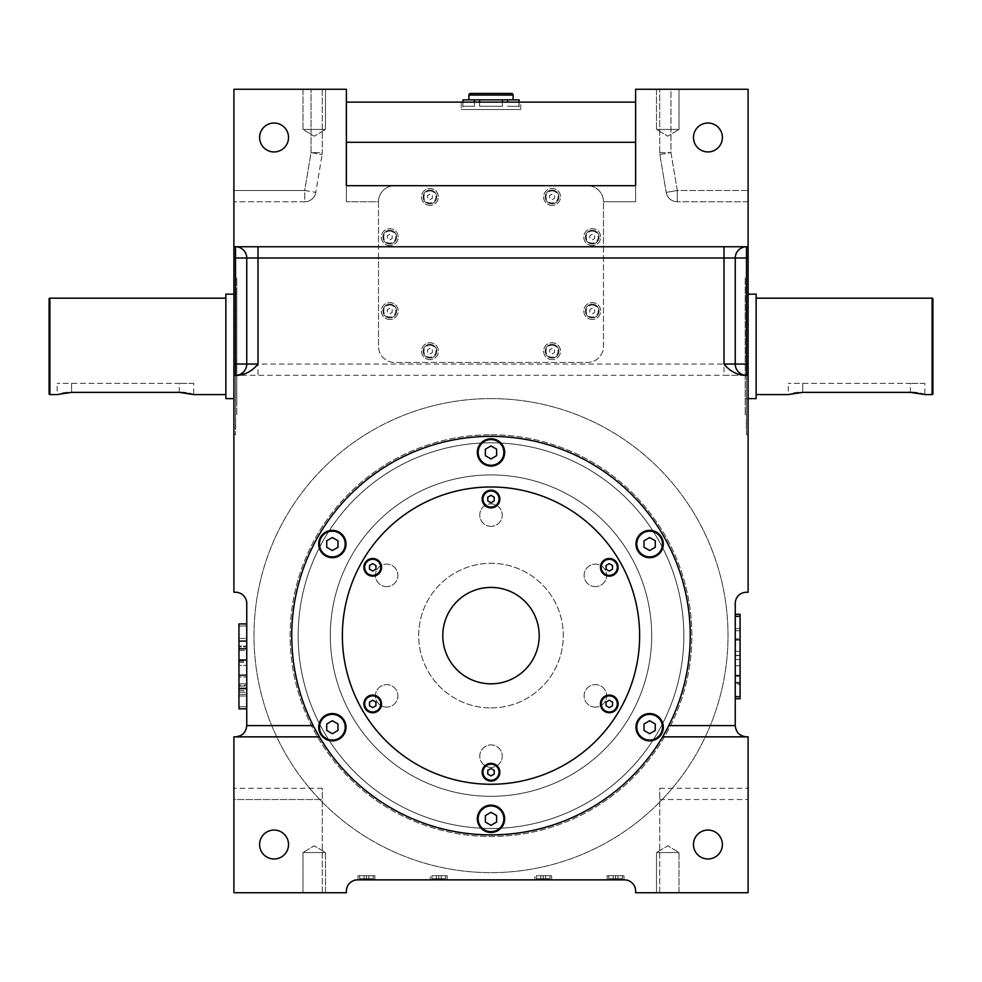 <?xml version="1.0" encoding="UTF-8"?>
<svg xmlns="http://www.w3.org/2000/svg" width="982" height="982" viewBox="0 0 982 982"><rect width="100%" height="100%" fill="white"/><g stroke="black" fill="none" stroke-linecap="round" stroke-linejoin="round"><path stroke-width="0.74" stroke-dasharray="4.91 3.68" d="M472.121 95.058A1.608 1.608 0 0 0 470.513 93.45L511.487 93.45A1.608 1.608 0 0 0 509.879 95.058L472.121 95.058L509.879 95.058M468.905 99.882L513.095 99.882L468.905 99.882M462.878 102.128L462.878 109.518L519.122 109.518L462.878 109.518M519.122 102.128L519.122 109.518M518.962 102.128L518.962 106.301L507.571 106.301L518.962 106.301L507.571 106.301L518.962 106.301L518.962 99.882L502.391 99.882L502.391 106.301L479.609 106.301L502.391 106.301L479.609 106.301L502.391 106.301L502.391 102.128M507.571 102.128L507.571 99.882M479.609 102.128L479.609 106.301L479.609 99.882L474.429 99.882L474.429 106.301L463.038 106.301L474.429 106.301L463.038 106.301L474.429 106.301L474.429 102.128M463.038 102.128L462.878 99.882M461.27 109.518L520.73 109.518L461.27 109.518L461.27 102.128L520.73 102.128L461.27 102.128M520.73 109.518L520.73 102.128M743.484 375.308L746.504 375.308A11.244 11.244 0 0 1 735.248 364.052L735.248 257.996A11.244 11.244 0 0 1 746.504 246.752L603.488 246.752L603.488 201.752L603.488 346.376A16.068 16.068 0 0 1 587.42 362.444L394.58 362.444A16.068 16.068 0 0 1 378.512 346.376A16.068 16.068 0 0 0 394.58 362.444L587.42 362.444A16.068 16.068 0 0 0 603.488 346.376L603.488 257.996L724.004 257.996L724.004 364.052L257.996 364.052L257.996 257.996L378.512 257.996L378.512 346.376L378.512 201.752A16.068 16.068 0 0 1 394.58 185.684A16.068 16.068 0 0 0 378.512 201.752L346.376 201.752L378.512 201.752L378.512 246.752L233.9 246.752L235.496 246.752L233.9 246.752L233.9 257.996L235.496 257.996L235.496 434.756L235.496 257.996L233.9 257.996L233.9 592.232L235.496 592.232A11.244 11.244 0 0 1 246.752 603.488L246.752 725.612A11.244 11.244 0 0 1 235.496 736.856L233.9 736.856L233.9 892.724L233.9 799.532L233.9 892.724L322.28 892.724L322.28 799.532L322.28 892.724L233.9 892.724L346.376 892.724L346.376 891.116A11.244 11.244 0 0 1 357.632 879.872L624.368 879.872A11.244 11.244 0 0 1 635.624 891.116L635.624 892.724L748.1 892.724L748.1 736.856L746.504 736.856A11.244 11.244 0 0 1 735.248 725.612L735.248 603.488A11.244 11.244 0 0 1 746.504 592.232L748.1 592.232L748.1 375.308L238.516 375.308M740.072 614.278L740.072 638.84L740.072 616.34L735.248 616.34L735.248 696.68L735.248 616.34L735.248 696.68L735.248 616.34L735.248 696.68L735.248 616.34L740.072 616.34L740.072 683.288L735.248 683.288L740.072 683.288L740.072 696.68L735.248 696.68L740.072 696.68L740.072 616.34L735.248 616.34L740.072 616.34L740.072 698.742M735.248 698.742L735.248 614.278L735.248 698.742M491 683.828A48.204 48.204 0 0 1 442.796 635.624A48.204 48.204 0 0 1 491 587.42A48.204 48.204 0 0 1 539.204 635.624A48.204 48.204 0 0 1 491 683.828M359.633 878.743A0.798 0.798 0 0 0 360.443 879.553L372.485 879.553L360.443 879.553A0.798 0.798 0 0 1 359.633 878.743A0.798 0.798 0 0 0 360.443 879.553A0.798 0.798 0 0 1 359.633 878.743L373.295 878.743A0.798 0.798 0 0 1 372.485 879.553A0.798 0.798 0 0 0 373.295 878.743A0.798 0.798 0 0 1 372.485 879.553A0.798 0.798 0 0 0 373.295 878.743L359.633 878.743L373.295 878.743L359.633 878.743L373.295 878.743L359.633 878.743L373.295 878.743L359.633 878.743L359.633 875.698L359.633 878.743M431.945 878.743A0.798 0.798 0 0 0 432.755 879.553L444.797 879.553L432.755 879.553A0.798 0.798 0 0 1 431.945 878.743L445.607 878.743A0.798 0.798 0 0 1 444.797 879.553A0.798 0.798 0 0 0 445.607 878.743L431.945 878.743L445.607 878.743L431.945 878.743L431.945 875.698L431.945 878.743M536.393 878.743A0.798 0.798 0 0 0 537.203 879.553L549.245 879.553L537.203 879.553A0.798 0.798 0 0 1 536.393 878.743L550.055 878.743A0.798 0.798 0 0 1 549.245 879.553A0.798 0.798 0 0 0 550.055 878.743L536.393 878.743L550.055 878.743L536.393 878.743L536.393 875.698L536.393 878.743M608.705 878.743A0.798 0.798 0 0 0 609.515 879.553L621.557 879.553L609.515 879.553A0.798 0.798 0 0 1 608.705 878.743A0.798 0.798 0 0 0 609.515 879.553A0.798 0.798 0 0 1 608.705 878.743L622.367 878.743A0.798 0.798 0 0 1 621.557 879.553A0.798 0.798 0 0 0 622.367 878.743A0.798 0.798 0 0 1 621.557 879.553A0.798 0.798 0 0 0 622.367 878.743L608.705 878.743L622.367 878.743L608.705 878.743L622.367 878.743L608.705 878.743L622.367 878.743L608.705 878.743L608.705 875.698L608.705 878.743M373.295 875.698L359.633 875.698L373.295 875.698L373.295 878.743L373.295 875.698L359.633 875.698L373.295 875.698L359.633 875.698L373.295 875.698L373.295 878.743L373.295 875.698L359.633 875.698L373.295 875.698M445.607 875.698L431.945 875.698L445.607 875.698L445.607 878.743L445.607 875.698L431.945 875.698L445.607 875.698M550.055 875.698L536.393 875.698L550.055 875.698L550.055 878.743L550.055 875.698L536.393 875.698L550.055 875.698M622.367 875.698L608.705 875.698L622.367 875.698L622.367 878.743L622.367 875.698L608.705 875.698L622.367 875.698L608.705 875.698L622.367 875.698L622.367 878.743L622.367 875.698L608.705 875.698L622.367 875.698M552.068 358.025A6.825 6.825 0 0 0 558.893 351.2A6.825 6.825 0 0 0 552.068 344.375A6.825 6.825 0 0 1 558.893 351.2A6.825 6.825 0 0 1 552.068 358.025A6.825 6.825 0 0 1 545.231 351.2A6.825 6.825 0 0 1 552.068 344.375A6.825 6.825 0 0 0 545.231 351.2A6.825 6.825 0 0 0 552.068 358.025A6.825 6.825 0 0 1 545.231 351.2A6.825 6.825 0 0 1 552.068 344.375M592.232 317.861A6.825 6.825 0 0 0 599.069 311.024A6.825 6.825 0 0 0 592.232 304.199A6.825 6.825 0 0 1 599.069 311.024A6.825 6.825 0 0 1 592.232 317.861A6.825 6.825 0 0 1 585.407 311.024A6.825 6.825 0 0 1 592.232 304.199A6.825 6.825 0 0 0 585.407 311.024A6.825 6.825 0 0 0 592.232 317.861A6.825 6.825 0 0 1 585.407 311.024A6.825 6.825 0 0 1 592.232 304.199M429.932 358.025A6.825 6.825 0 0 0 436.769 351.2A6.825 6.825 0 0 0 429.932 344.375A6.825 6.825 0 0 1 436.769 351.2A6.825 6.825 0 0 1 429.932 358.025A6.825 6.825 0 0 1 423.107 351.2A6.825 6.825 0 0 1 429.932 344.375A6.825 6.825 0 0 0 423.107 351.2A6.825 6.825 0 0 0 429.932 358.025A6.825 6.825 0 0 1 423.107 351.2A6.825 6.825 0 0 1 429.932 344.375M389.768 317.861A6.825 6.825 0 0 0 396.593 311.024A6.825 6.825 0 0 0 389.768 304.199A6.825 6.825 0 0 1 396.593 311.024A6.825 6.825 0 0 1 389.768 317.861A6.825 6.825 0 0 1 382.931 311.024A6.825 6.825 0 0 1 389.768 304.199A6.825 6.825 0 0 0 382.931 311.024A6.825 6.825 0 0 0 389.768 317.861A6.825 6.825 0 0 1 382.931 311.024A6.825 6.825 0 0 1 389.768 304.199M389.768 243.941A6.825 6.825 0 0 0 396.593 237.104A6.825 6.825 0 0 0 389.768 230.279A6.825 6.825 0 0 1 396.593 237.104A6.825 6.825 0 0 1 389.768 243.941A6.825 6.825 0 0 1 382.931 237.104A6.825 6.825 0 0 1 389.768 230.279A6.825 6.825 0 0 0 382.931 237.104A6.825 6.825 0 0 0 389.768 243.941A6.825 6.825 0 0 1 382.931 237.104A6.825 6.825 0 0 1 389.768 230.279M429.932 203.765A6.825 6.825 0 0 0 436.769 196.94A6.825 6.825 0 0 0 429.932 190.103A6.825 6.825 0 0 1 436.769 196.94A6.825 6.825 0 0 1 429.932 203.765A6.825 6.825 0 0 1 423.107 196.94A6.825 6.825 0 0 1 429.932 190.103A6.825 6.825 0 0 0 423.107 196.94A6.825 6.825 0 0 0 429.932 203.765A6.825 6.825 0 0 1 423.107 196.94A6.825 6.825 0 0 1 429.932 190.103M552.068 203.765A6.825 6.825 0 0 0 558.893 196.94A6.825 6.825 0 0 0 552.068 190.103A6.825 6.825 0 0 1 558.893 196.94A6.825 6.825 0 0 1 552.068 203.765A6.825 6.825 0 0 1 545.231 196.94A6.825 6.825 0 0 1 552.068 190.103A6.825 6.825 0 0 0 545.231 196.94A6.825 6.825 0 0 0 552.068 203.765A6.825 6.825 0 0 1 545.231 196.94A6.825 6.825 0 0 1 552.068 190.103M592.232 243.941A6.825 6.825 0 0 0 599.069 237.104A6.825 6.825 0 0 0 592.232 230.279A6.825 6.825 0 0 1 599.069 237.104A6.825 6.825 0 0 1 592.232 243.941A6.825 6.825 0 0 1 585.407 237.104A6.825 6.825 0 0 1 592.232 230.279A6.825 6.825 0 0 0 585.407 237.104A6.825 6.825 0 0 0 592.232 243.941A6.825 6.825 0 0 1 585.407 237.104A6.825 6.825 0 0 1 592.232 230.279M364.678 703.91A8.04 8.04 0 0 0 372.706 711.95A8.04 8.04 0 0 0 380.746 703.91A8.04 8.04 0 0 0 372.706 695.882A8.04 8.04 0 0 0 364.678 703.91M364.678 567.326A8.04 8.04 0 0 0 372.706 575.366A8.04 8.04 0 0 0 380.746 567.326A8.04 8.04 0 0 0 372.706 559.298A8.04 8.04 0 0 0 364.678 567.326M491 507.068A8.04 8.04 0 0 0 499.04 499.04A8.04 8.04 0 0 0 491 491A8.04 8.04 0 0 0 482.96 499.04A8.04 8.04 0 0 0 491 507.068M601.254 567.326A8.04 8.04 0 0 0 609.294 575.366A8.04 8.04 0 0 0 617.322 567.326A8.04 8.04 0 0 0 609.294 559.298A8.04 8.04 0 0 0 601.254 567.326M601.254 703.91A8.04 8.04 0 0 0 609.294 711.95A8.04 8.04 0 0 0 617.322 703.91A8.04 8.04 0 0 0 609.294 695.882A8.04 8.04 0 0 0 601.254 703.91M319.494 727.22A12.852 12.852 0 0 0 332.358 740.072A12.852 12.852 0 0 0 345.21 727.22A12.852 12.852 0 0 0 332.358 714.356A12.852 12.852 0 0 0 319.494 727.22M319.494 544.028A12.852 12.852 0 0 0 332.358 556.88A12.852 12.852 0 0 0 345.21 544.028A12.852 12.852 0 0 0 332.358 531.176A12.852 12.852 0 0 0 319.494 544.028M491 465.284A12.852 12.852 0 0 0 503.852 452.432A12.852 12.852 0 0 0 491 439.58A12.852 12.852 0 0 0 478.148 452.432A12.852 12.852 0 0 0 491 465.284M636.79 544.028A12.852 12.852 0 0 0 649.642 556.88A12.852 12.852 0 0 0 662.506 544.028A12.852 12.852 0 0 0 649.642 531.176A12.852 12.852 0 0 0 636.79 544.028M636.79 727.22A12.852 12.852 0 0 0 649.642 740.072A12.852 12.852 0 0 0 662.506 727.22A12.852 12.852 0 0 0 649.642 714.356A12.852 12.852 0 0 0 636.79 727.22M491 780.248A8.04 8.04 0 0 0 499.04 772.208A8.04 8.04 0 0 0 491 764.18A8.04 8.04 0 0 0 482.96 772.208A8.04 8.04 0 0 0 491 780.248M491 831.668A12.852 12.852 0 0 0 503.852 818.804A12.852 12.852 0 0 0 491 805.952A12.852 12.852 0 0 0 478.148 818.804A12.852 12.852 0 0 0 491 831.668M656.516 129.44L656.516 89.276L679.004 89.276L656.516 89.276L679.004 89.276L656.516 89.276L656.516 129.44L679.004 129.44L679.004 89.276L679.004 129.44L656.516 129.44L679.004 129.44L656.516 129.44L667.76 136.203L679.004 129.44L667.76 136.203L656.516 129.44M302.996 129.44L302.996 89.276L325.484 89.276L302.996 89.276L325.484 89.276L302.996 89.276L302.996 129.44L325.484 129.44L325.484 89.276L325.484 129.44L302.996 129.44L325.484 129.44L302.996 129.44L314.24 136.203L325.484 129.44L314.24 136.203L302.996 129.44M325.484 852.56L325.484 892.724L302.996 892.724L325.484 892.724L302.996 892.724L325.484 892.724L325.484 852.56L302.996 852.56L302.996 892.724L302.996 852.56L325.484 852.56L302.996 852.56L325.484 852.56L314.24 845.797L302.996 852.56L314.24 845.797L325.484 852.56M679.004 852.56L679.004 892.724L656.516 892.724L679.004 892.724L656.516 892.724L679.004 892.724L679.004 852.56L656.516 852.56L656.516 892.724L656.516 852.56L679.004 852.56L656.516 852.56L679.004 852.56L667.76 845.797L656.516 852.56L667.76 845.797L679.004 852.56M389.768 319.457A8.433 8.433 0 0 1 381.323 311.024A8.433 8.433 0 0 1 389.768 302.591A8.433 8.433 0 0 1 398.201 311.024A8.433 8.433 0 0 1 389.768 319.457A8.433 8.433 0 0 1 381.323 311.024A8.433 8.433 0 0 1 389.768 302.591A8.433 8.433 0 0 1 398.201 311.024A8.433 8.433 0 0 1 389.768 319.457M389.768 245.549A8.433 8.433 0 0 1 381.323 237.104A8.433 8.433 0 0 1 389.768 228.671A8.433 8.433 0 0 1 398.201 237.104A8.433 8.433 0 0 1 389.768 245.549A8.433 8.433 0 0 1 381.323 237.104A8.433 8.433 0 0 1 389.768 228.671A8.433 8.433 0 0 1 398.201 237.104A8.433 8.433 0 0 1 389.768 245.549M429.932 205.373A8.433 8.433 0 0 1 421.499 196.94A8.433 8.433 0 0 1 429.932 188.495A8.433 8.433 0 0 1 438.377 196.94A8.433 8.433 0 0 1 429.932 205.373A8.433 8.433 0 0 1 421.499 196.94A8.433 8.433 0 0 1 429.932 188.495A8.433 8.433 0 0 1 438.377 196.94A8.433 8.433 0 0 1 429.932 205.373M552.068 205.373A8.433 8.433 0 0 1 543.623 196.94A8.433 8.433 0 0 1 552.068 188.495A8.433 8.433 0 0 1 560.501 196.94A8.433 8.433 0 0 1 552.068 205.373A8.433 8.433 0 0 1 543.623 196.94A8.433 8.433 0 0 1 552.068 188.495A8.433 8.433 0 0 1 560.501 196.94A8.433 8.433 0 0 1 552.068 205.373M592.232 245.549A8.433 8.433 0 0 1 583.799 237.104A8.433 8.433 0 0 1 592.232 228.671A8.433 8.433 0 0 1 600.677 237.104A8.433 8.433 0 0 1 592.232 245.549A8.433 8.433 0 0 1 583.799 237.104A8.433 8.433 0 0 1 592.232 228.671A8.433 8.433 0 0 1 600.677 237.104A8.433 8.433 0 0 1 592.232 245.549M592.232 319.457A8.433 8.433 0 0 1 583.799 311.024A8.433 8.433 0 0 1 592.232 302.591A8.433 8.433 0 0 1 600.677 311.024A8.433 8.433 0 0 1 592.232 319.457A8.433 8.433 0 0 1 583.799 311.024A8.433 8.433 0 0 1 592.232 302.591A8.433 8.433 0 0 1 600.677 311.024A8.433 8.433 0 0 1 592.232 319.457M552.068 359.633A8.433 8.433 0 0 1 543.623 351.2A8.433 8.433 0 0 1 552.068 342.767A8.433 8.433 0 0 1 560.501 351.2A8.433 8.433 0 0 1 552.068 359.633A8.433 8.433 0 0 1 543.623 351.2A8.433 8.433 0 0 1 552.068 342.767A8.433 8.433 0 0 1 560.501 351.2A8.433 8.433 0 0 1 552.068 359.633M429.932 359.633A8.433 8.433 0 0 1 421.499 351.2A8.433 8.433 0 0 1 429.932 342.767A8.433 8.433 0 0 1 438.377 351.2A8.433 8.433 0 0 1 429.932 359.633A8.433 8.433 0 0 1 421.499 351.2A8.433 8.433 0 0 1 429.932 342.767A8.433 8.433 0 0 1 438.377 351.2A8.433 8.433 0 0 1 429.932 359.633M374.903 875.698L374.903 879.712L358.025 879.712L374.903 879.712L358.025 879.712L374.903 879.712L358.025 879.712L374.903 879.712L358.025 879.712L374.903 879.712L374.903 875.698L374.903 879.712L374.903 875.698L358.025 875.698L358.025 879.712L358.025 875.698L374.903 875.698L358.025 875.698L374.903 875.698L358.025 875.698L358.025 879.712L358.025 875.698L374.903 875.698M447.215 875.698L447.215 879.712L430.337 879.712L447.215 879.712L430.337 879.712L447.215 879.712L447.215 875.698L430.337 875.698L430.337 879.712L430.337 875.698L447.215 875.698M551.663 875.698L551.663 879.712L534.785 879.712L551.663 879.712L534.785 879.712L551.663 879.712L551.663 875.698L534.785 875.698L534.785 879.712L534.785 875.698L551.663 875.698M623.975 875.698L623.975 879.712L607.097 879.712L623.975 879.712L607.097 879.712L623.975 879.712L607.097 879.712L623.975 879.712L607.097 879.712L623.975 879.712L623.975 875.698L623.975 879.712L623.975 875.698L607.097 875.698L607.097 879.712L607.097 875.698L623.975 875.698L607.097 875.698L623.975 875.698L607.097 875.698L607.097 879.712L607.097 875.698L623.975 875.698M491 828.452A192.828 192.828 0 0 1 298.172 635.624A192.828 192.828 0 0 1 491 442.796A192.828 192.828 0 0 0 298.172 635.624A192.828 192.828 0 0 0 491 828.452A192.828 192.828 0 0 0 683.828 635.624A192.828 192.828 0 0 0 491 442.796A192.828 192.828 0 0 1 683.828 635.624A192.828 192.828 0 0 1 491 828.452M491 796.316A160.692 160.692 0 0 0 651.692 635.624A160.692 160.692 0 0 0 491 474.932A160.692 160.692 0 0 0 330.308 635.624A160.692 160.692 0 0 0 491 796.316A160.692 160.692 0 0 0 651.692 635.624A160.692 160.692 0 0 0 491 474.932A160.692 160.692 0 0 0 330.308 635.624A160.692 160.692 0 0 0 491 796.316M595.374 707.126A11.244 11.244 0 0 1 584.118 695.882A11.244 11.244 0 0 1 595.374 684.638A11.244 11.244 0 0 1 606.618 695.882A11.244 11.244 0 0 1 595.374 707.126A11.244 11.244 0 0 1 584.118 695.882A11.244 11.244 0 0 1 595.374 684.638A11.244 11.244 0 0 1 606.618 695.882A11.244 11.244 0 0 1 595.374 707.126M491 526.352A11.244 11.244 0 0 1 479.756 515.108A11.244 11.244 0 0 1 491 503.852A11.244 11.244 0 0 1 502.244 515.108A11.244 11.244 0 0 1 491 526.352A11.244 11.244 0 0 1 479.756 515.108A11.244 11.244 0 0 1 491 503.852A11.244 11.244 0 0 1 502.244 515.108A11.244 11.244 0 0 1 491 526.352M386.626 586.61A11.244 11.244 0 0 1 375.382 575.366A11.244 11.244 0 0 1 386.626 564.11A11.244 11.244 0 0 1 397.882 575.366A11.244 11.244 0 0 1 386.626 586.61A11.244 11.244 0 0 1 375.382 575.366A11.244 11.244 0 0 1 386.626 564.11A11.244 11.244 0 0 1 397.882 575.366A11.244 11.244 0 0 1 386.626 586.61M386.626 707.126A11.244 11.244 0 0 1 375.382 695.882A11.244 11.244 0 0 1 386.626 684.638A11.244 11.244 0 0 1 397.882 695.882A11.244 11.244 0 0 1 386.626 707.126A11.244 11.244 0 0 1 375.382 695.882A11.244 11.244 0 0 1 386.626 684.638A11.244 11.244 0 0 1 397.882 695.882A11.244 11.244 0 0 1 386.626 707.126M491 707.936A72.312 72.312 0 0 0 563.312 635.624A72.312 72.312 0 0 0 491 563.312A72.312 72.312 0 0 0 418.688 635.624A72.312 72.312 0 0 0 491 707.936A72.312 72.312 0 0 0 563.312 635.624A72.312 72.312 0 0 0 491 563.312A72.312 72.312 0 0 0 418.688 635.624A72.312 72.312 0 0 0 491 707.936M595.374 586.61A11.244 11.244 0 0 1 584.118 575.366A11.244 11.244 0 0 1 595.374 564.11A11.244 11.244 0 0 1 606.618 575.366A11.244 11.244 0 0 1 595.374 586.61A11.244 11.244 0 0 1 584.118 575.366A11.244 11.244 0 0 1 595.374 564.11A11.244 11.244 0 0 1 606.618 575.366A11.244 11.244 0 0 1 595.374 586.61M491 767.384A11.244 11.244 0 0 1 479.756 756.14A11.244 11.244 0 0 1 491 744.896A11.244 11.244 0 0 1 502.244 756.14A11.244 11.244 0 0 1 491 767.384A11.244 11.244 0 0 1 479.756 756.14A11.244 11.244 0 0 1 491 744.896A11.244 11.244 0 0 1 502.244 756.14A11.244 11.244 0 0 1 491 767.384M491 434.756A200.868 200.868 0 0 1 691.868 635.624A200.868 200.868 0 0 1 491 836.48A200.868 200.868 0 0 1 290.132 635.624A200.868 200.868 0 0 1 491 434.756A200.868 200.868 0 0 1 691.868 635.624A200.868 200.868 0 0 1 491 836.48A200.868 200.868 0 0 1 290.132 635.624A200.868 200.868 0 0 1 491 434.756M193.724 383.336L179.264 383.336L193.724 383.336L193.724 394.58M924.86 383.336L910.4 383.336L924.86 383.336L924.86 394.58M747.94 270.541L748.1 280.177L747.94 270.541M747.94 412.575L748.1 422.211L747.94 412.575M748.1 294.183L748.1 398.606L748.1 294.158L745.215 294.158L745.215 398.606L745.215 294.158M748.1 398.606L745.215 398.606M756.14 294.158L756.14 398.606M756.14 394.58L756.14 298.172L756.14 394.58M745.215 278.09L745.215 414.674L745.215 278.09L746.504 278.09L746.504 414.674L746.504 278.09M745.215 414.674L746.504 414.674M746.332 263.618L746.332 273.266L746.504 263.618M746.332 341.552L746.504 351.2L746.332 341.552M746.332 419.498L746.332 429.134L746.504 419.498M746.504 434.756L746.504 257.996L748.1 257.996L748.1 434.756L748.1 257.996L748.1 364.052L746.504 364.052L746.504 257.996L746.504 434.756L748.1 434.756M748.1 224.252L748.1 468.5L748.1 224.252M234.06 280.177L233.9 270.541L234.06 280.177M234.06 422.211L233.9 412.575L234.06 422.211M236.785 398.606L236.785 294.158L233.9 294.158L233.9 398.606L236.785 398.606L236.785 294.158M225.86 394.58L225.86 298.172L225.86 394.58M236.785 414.674L236.785 278.09L236.785 414.674L235.496 414.674L235.496 278.09L235.496 414.674M236.785 278.09L235.496 278.09M235.668 273.266L235.668 263.618L235.496 273.266M235.668 351.2L235.496 341.552L235.668 351.2M235.668 429.134L235.668 419.498L235.496 429.134M235.496 434.756L233.9 434.756L233.9 257.996L233.9 434.756M233.9 468.5L233.9 224.252L233.9 468.5M491 490.202A8.838 8.838 0 0 0 482.162 499.04A8.838 8.838 0 0 0 491 507.878A8.838 8.838 0 0 0 499.838 499.04A8.838 8.838 0 0 0 491 490.202M372.706 558.488A8.838 8.838 0 0 0 363.868 567.326A8.838 8.838 0 0 0 372.706 576.164A8.838 8.838 0 0 0 381.544 567.326A8.838 8.838 0 0 0 372.706 558.488M372.706 695.072A8.838 8.838 0 0 0 363.868 703.91A8.838 8.838 0 0 0 372.706 712.748A8.838 8.838 0 0 0 381.544 703.91A8.838 8.838 0 0 0 372.706 695.072M491 763.37A8.838 8.838 0 0 0 482.162 772.208A8.838 8.838 0 0 0 491 781.046A8.838 8.838 0 0 0 499.838 772.208A8.838 8.838 0 0 0 491 763.37M609.294 695.072A8.838 8.838 0 0 0 600.456 703.91A8.838 8.838 0 0 0 609.294 712.748A8.838 8.838 0 0 0 618.132 703.91A8.838 8.838 0 0 0 609.294 695.072M609.294 558.488A8.838 8.838 0 0 0 600.456 567.326A8.838 8.838 0 0 0 609.294 576.164A8.838 8.838 0 0 0 618.132 567.326A8.838 8.838 0 0 0 609.294 558.488M332.358 530.366A13.662 13.662 0 0 0 318.696 544.028A13.662 13.662 0 0 0 332.358 557.69A13.662 13.662 0 0 0 346.008 544.028A13.662 13.662 0 0 0 332.358 530.366M332.358 713.558A13.662 13.662 0 0 0 318.696 727.22A13.662 13.662 0 0 0 332.358 740.87A13.662 13.662 0 0 0 346.008 727.22A13.662 13.662 0 0 0 332.358 713.558M491 805.154A13.662 13.662 0 0 0 477.338 818.804A13.662 13.662 0 0 0 491 832.466A13.662 13.662 0 0 0 504.662 818.804A13.662 13.662 0 0 0 491 805.154M649.642 713.558A13.662 13.662 0 0 0 635.992 727.22A13.662 13.662 0 0 0 649.642 740.87A13.662 13.662 0 0 0 663.304 727.22A13.662 13.662 0 0 0 649.642 713.558M649.642 530.366A13.662 13.662 0 0 0 635.992 544.028A13.662 13.662 0 0 0 649.642 557.69A13.662 13.662 0 0 0 663.304 544.028A13.662 13.662 0 0 0 649.642 530.366M491 438.77A13.662 13.662 0 0 0 477.338 452.432A13.662 13.662 0 0 0 491 466.094A13.662 13.662 0 0 0 504.662 452.432A13.662 13.662 0 0 0 491 438.77M491 486.986A148.638 148.638 0 0 0 342.362 635.624A148.638 148.638 0 0 0 491 784.262A148.638 148.638 0 0 0 639.638 635.624A148.638 148.638 0 0 0 491 486.986M319.371 736.856A199.26 199.26 0 0 0 662.629 736.856M274.064 123.02A14.46 14.46 0 0 0 259.604 137.48A14.46 14.46 0 0 0 274.064 151.94A14.46 14.46 0 0 1 259.604 137.48A14.46 14.46 0 0 1 274.064 123.02A14.46 14.46 0 0 0 259.604 137.48A14.46 14.46 0 0 0 274.064 151.94A14.46 14.46 0 0 0 288.524 137.48A14.46 14.46 0 0 0 274.064 123.02A14.46 14.46 0 0 1 288.524 137.48A14.46 14.46 0 0 1 274.064 151.94A14.46 14.46 0 0 0 288.524 137.48A14.46 14.46 0 0 0 274.064 123.02M707.936 123.02A14.46 14.46 0 0 0 693.476 137.48A14.46 14.46 0 0 0 707.936 151.94A14.46 14.46 0 0 1 693.476 137.48A14.46 14.46 0 0 1 707.936 123.02A14.46 14.46 0 0 0 693.476 137.48A14.46 14.46 0 0 0 707.936 151.94A14.46 14.46 0 0 0 722.396 137.48A14.46 14.46 0 0 0 707.936 123.02A14.46 14.46 0 0 1 722.396 137.48A14.46 14.46 0 0 1 707.936 151.94A14.46 14.46 0 0 0 722.396 137.48A14.46 14.46 0 0 0 707.936 123.02M274.064 830.06A14.46 14.46 0 0 0 259.604 844.52A14.46 14.46 0 0 0 274.064 858.98A14.46 14.46 0 0 1 259.604 844.52A14.46 14.46 0 0 1 274.064 830.06A14.46 14.46 0 0 0 259.604 844.52A14.46 14.46 0 0 0 274.064 858.98A14.46 14.46 0 0 0 288.524 844.52A14.46 14.46 0 0 0 274.064 830.06A14.46 14.46 0 0 1 288.524 844.52A14.46 14.46 0 0 1 274.064 858.98A14.46 14.46 0 0 0 288.524 844.52A14.46 14.46 0 0 0 274.064 830.06M707.936 830.06A14.46 14.46 0 0 0 693.476 844.52A14.46 14.46 0 0 0 707.936 858.98A14.46 14.46 0 0 1 693.476 844.52A14.46 14.46 0 0 1 707.936 830.06A14.46 14.46 0 0 0 693.476 844.52A14.46 14.46 0 0 0 707.936 858.98A14.46 14.46 0 0 0 722.396 844.52A14.46 14.46 0 0 0 707.936 830.06A14.46 14.46 0 0 1 722.396 844.52A14.46 14.46 0 0 1 707.936 858.98A14.46 14.46 0 0 0 722.396 844.52A14.46 14.46 0 0 0 707.936 830.06M491 398.606A237.018 237.018 0 0 0 253.982 635.624A237.018 237.018 0 0 0 491 872.642A237.018 237.018 0 0 0 728.018 635.624A237.018 237.018 0 0 0 491 398.606A237.018 237.018 0 0 0 253.982 635.624A237.018 237.018 0 0 0 491 872.642A237.018 237.018 0 0 0 728.018 635.624A237.018 237.018 0 0 0 491 398.606M246.752 625.976L246.752 706.758L246.752 625.976L246.752 706.758L246.752 625.976L238.957 625.976L238.957 706.758L238.957 625.976L246.752 625.976L238.957 625.976L238.957 706.758L246.752 706.758L238.957 706.758L246.752 706.758L238.957 706.758L238.957 625.976L246.752 625.976L238.957 625.976L238.957 677.003L246.752 677.003L238.957 677.003L238.957 625.976L246.752 625.976L238.957 625.976L238.957 677.003L238.957 625.976L246.752 625.976M246.752 708.832L246.752 623.914L246.752 708.832L246.752 623.914L246.752 708.832L238.957 708.832L238.957 695.968L246.752 695.968L238.957 695.968L238.957 686.05L246.752 686.05L238.957 686.05L238.957 694.335L246.752 694.335L238.957 694.335L238.957 689.045L246.752 689.045L238.957 689.045L238.957 685.178L246.752 685.178L238.957 685.178L238.957 665.428L246.752 665.428L238.957 665.428L238.957 646.905L246.752 646.905L238.957 646.905L238.957 623.914L246.752 623.914M635.624 102.128L346.376 102.128L346.376 185.684L635.624 185.684L635.624 102.128L635.624 201.752L603.488 201.752L635.624 201.752L635.624 89.276L748.1 89.276L748.1 257.996L746.504 257.996L746.504 246.752L748.1 246.752M233.9 246.752L233.9 89.276L346.376 89.276L346.376 201.752L346.376 102.128M603.488 246.752L603.488 257.996M378.512 257.996L378.512 246.752M354.637 880.277L355.607 880.056M627.363 880.277L626.393 880.056M314.387 727.871L313.847 726.84M659.72 892.724L748.1 892.724L748.1 788.276L748.1 892.724L659.72 892.724L659.72 799.532L659.72 892.724M322.28 788.276L233.9 788.276L322.28 788.276L322.28 799.532L322.28 788.276M233.9 799.532L233.9 788.276L233.9 799.532L322.28 799.532L233.9 799.532M233.9 89.276L233.9 201.752L233.9 89.276L322.28 89.276L233.9 89.276M670.976 89.276L748.1 89.276L659.72 89.276L670.976 89.276L670.976 152.615L677.285 190.508L748.1 190.508L748.1 201.752L677.285 201.752L748.1 201.752L748.1 190.508L677.285 190.508L670.976 152.615L670.976 89.276M659.72 152.615L659.72 89.276L659.72 152.615A11.244 11.244 0 0 0 659.879 154.469L666.189 192.362L659.879 154.469L670.976 152.615L659.72 152.615A11.244 11.244 0 0 0 659.879 154.469A11.244 11.244 0 0 1 659.72 152.615L670.976 152.615L659.879 154.469M748.1 375.308L746.504 375.308L748.1 375.308L748.1 364.052M233.9 364.052L235.496 364.052L235.496 246.752A11.244 11.244 0 0 1 246.752 257.996A11.244 11.244 0 0 0 235.496 246.752A11.244 11.244 0 0 1 246.752 257.996L246.752 364.052L246.752 257.996L246.752 364.052L257.996 364.052L257.996 375.308L233.9 375.308M746.504 375.308L724.004 375.308L724.004 364.052L735.248 364.052A11.244 11.244 0 0 0 746.504 375.308A11.244 11.244 0 0 1 735.248 364.052L746.504 364.052L746.504 375.308A11.244 11.244 0 0 1 735.248 364.052M313.221 725.612A199.26 199.26 0 0 1 491 436.364A199.26 199.26 0 0 1 668.779 725.612L667.588 727.92M746.504 246.752A11.244 11.244 0 0 0 735.248 257.996A11.244 11.244 0 0 1 746.504 246.752A11.244 11.244 0 0 0 735.248 257.996L746.504 257.996M246.752 364.052A11.244 11.244 0 0 1 235.496 375.308A11.244 11.244 0 0 0 246.752 364.052A11.244 11.244 0 0 1 235.496 375.308A11.244 11.244 0 0 0 246.752 364.052A11.244 11.244 0 0 1 235.496 375.308L235.496 364.052L246.752 364.052M304.715 201.752L233.9 201.752L304.715 201.752A11.244 11.244 0 0 0 315.811 192.362L322.121 154.469L315.811 192.362L304.715 190.508L311.024 152.615L311.024 89.276L311.024 152.615L304.715 190.508L233.9 190.508L304.715 190.508L304.715 201.752A11.244 11.244 0 0 0 315.811 192.362A11.244 11.244 0 0 1 304.715 201.752L304.715 190.508L315.811 192.362M322.28 89.276L322.28 152.615L322.28 89.276M587.42 185.684A16.068 16.068 0 0 1 603.488 201.752A16.068 16.068 0 0 0 587.42 185.684L394.58 185.684L587.42 185.684M659.72 788.276L748.1 788.276L659.72 788.276L659.72 799.532L659.72 788.276M322.121 154.469A11.244 11.244 0 0 0 322.28 152.615A11.244 11.244 0 0 1 322.121 154.469L311.024 152.615L322.28 152.615A11.244 11.244 0 0 1 322.121 154.469L311.024 152.615L322.28 152.615M666.189 192.362A11.244 11.244 0 0 0 677.285 201.752A11.244 11.244 0 0 1 666.189 192.362L677.285 190.508L677.285 201.752A11.244 11.244 0 0 1 666.189 192.362L677.285 190.508L677.285 201.752M49.1 298.97L49.1 393.782M189.514 393.5L186.789 392.972M179.264 392.37L179.264 383.336L57.14 383.336L179.264 383.336L179.264 392.37L68.679 392.456M68.163 392.493L67.255 392.567M66.027 392.702L64.714 392.874M62.161 393.328L57.14 394.58L57.14 383.336M233.9 294.183L233.9 398.606M225.86 294.158L225.86 398.606M932.9 393.782L932.9 298.97M920.65 393.5L917.924 392.972M910.4 392.37L910.4 383.336L788.276 383.336L910.4 383.336L910.4 392.37L799.827 392.456M799.299 392.493L798.403 392.567M797.175 392.702L795.862 392.874M793.296 393.328L788.276 394.58L788.276 383.336M611.516 879.712L370.484 879.712L611.516 879.712M370.484 879.712L354.416 879.712L370.484 879.712M354.416 880.338L354.416 879.712L354.416 880.338M627.584 880.338L627.584 879.712L627.584 880.338M496.622 822.057L496.622 815.563L491 812.31L485.378 815.563L485.378 822.057L491 825.31L496.622 822.057M494.216 774.062L494.216 770.354L491 768.501L487.784 770.354L487.784 774.062L491 775.915L494.216 774.062M655.264 723.967L649.642 720.727L644.02 723.967L644.02 730.461L649.642 733.714L655.264 730.461L655.264 723.967M649.642 537.535L644.02 540.775L644.02 547.281L649.642 550.521L655.264 547.281L655.264 540.775L649.642 537.535M485.378 449.191L485.378 455.685L491 458.925L496.622 455.685L496.622 449.191L491 445.938L485.378 449.191M326.736 547.281L332.358 550.521L337.98 547.281L337.98 540.775L332.358 537.535L326.736 540.775L326.736 547.281M332.358 733.714L337.98 730.461L337.98 723.967L332.358 720.727L326.736 723.967L326.736 730.461L332.358 733.714M612.498 702.056L609.294 700.203L606.078 702.056L606.078 705.776L609.294 707.629L612.498 705.776L612.498 702.056M609.294 563.619L606.078 565.472L606.078 569.179L609.294 571.045L612.498 569.179L612.498 565.472L609.294 563.619M487.784 497.174L487.784 500.894L491 502.747L494.216 500.894L494.216 497.174L491 495.321L487.784 497.174M369.502 569.179L372.706 571.045L375.922 569.179L375.922 565.472L372.706 563.619L369.502 565.472L369.502 569.179M372.706 707.629L375.922 705.776L375.922 702.056L372.706 700.203L369.502 702.056L369.502 705.776L372.706 707.629M392.174 309.637L392.174 312.423L389.768 313.81L387.35 312.423L387.35 309.637L389.768 308.238L392.174 309.637L392.174 312.423L389.768 313.81L387.35 312.423L387.35 309.637L389.768 308.238L392.174 309.637M392.174 235.717L392.174 238.503L389.768 239.89L387.35 238.503L387.35 235.717L389.768 234.33L392.174 235.717L392.174 238.503L389.768 239.89L387.35 238.503L387.35 235.717L389.768 234.33L392.174 235.717M432.35 195.541L432.35 198.327L429.932 199.714L427.526 198.327L427.526 195.541L429.932 194.154L432.35 195.541L432.35 198.327L429.932 199.714L427.526 198.327L427.526 195.541L429.932 194.154L432.35 195.541M554.474 195.541L554.474 198.327L552.068 199.714L549.65 198.327L549.65 195.541L552.068 194.154L554.474 195.541L554.474 198.327L552.068 199.714L549.65 198.327L549.65 195.541L552.068 194.154L554.474 195.541M594.65 235.717L594.65 238.503L592.232 239.89L589.826 238.503L589.826 235.717L592.232 234.33L594.65 235.717L594.65 238.503L592.232 239.89L589.826 238.503L589.826 235.717L592.232 234.33L594.65 235.717M594.65 309.637L594.65 312.423L592.232 313.81L589.826 312.423L589.826 309.637L592.232 308.238L594.65 309.637L594.65 312.423L592.232 313.81L589.826 312.423L589.826 309.637L592.232 308.238L594.65 309.637M554.474 349.813L554.474 352.587L552.068 353.986L549.65 352.587L549.65 349.813L552.068 348.414L554.474 349.813L554.474 352.587L552.068 353.986L549.65 352.587L549.65 349.813L552.068 348.414L554.474 349.813M432.35 349.813L432.35 352.587L429.932 353.986L427.526 352.587L427.526 349.813L429.932 348.414L432.35 349.813L432.35 352.587L429.932 353.986L427.526 352.587L427.526 349.813L429.932 348.414L432.35 349.813M368.876 879.553L364.052 879.553L368.876 879.553L364.052 879.553L368.876 879.553L364.052 879.553L368.876 879.553L368.876 875.698L366.47 875.698L366.47 879.553L364.052 879.553L366.47 879.553L366.47 875.698L368.876 875.698L368.876 879.553L368.876 875.698L364.052 875.698L366.47 875.698L366.47 879.553L366.47 875.698L368.876 875.698L368.876 879.553L368.876 875.698L364.052 875.698L364.052 879.553L364.052 875.698L366.47 875.698L366.47 879.553L366.47 875.698L368.876 875.698L368.876 879.553L368.876 875.698L364.052 875.698L364.052 879.553L364.052 875.698L366.47 875.698L366.47 879.553L366.47 875.698L368.876 875.698L368.876 879.553M441.188 879.553L436.364 879.553L441.188 879.553L441.188 875.698L438.77 875.698L438.77 879.553L436.364 879.553L438.77 879.553L438.77 875.698L441.188 875.698L441.188 879.553L441.188 875.698L436.364 875.698L438.77 875.698L438.77 879.553L438.77 875.698L441.188 875.698L441.188 879.553M545.636 879.553L540.812 879.553L545.636 879.553L545.636 875.698L543.23 875.698L543.23 879.553L540.812 879.553L543.23 879.553L543.23 875.698L545.636 875.698L545.636 879.553L545.636 875.698L540.812 875.698L543.23 875.698L543.23 879.553L543.23 875.698L545.636 875.698L545.636 879.553M617.948 879.553L613.124 879.553L617.948 879.553L613.124 879.553L617.948 879.553L613.124 879.553L617.948 879.553L617.948 875.698L615.53 875.698L615.53 879.553L613.124 879.553L615.53 879.553L615.53 875.698L617.948 875.698L617.948 879.553L617.948 875.698L613.124 875.698L615.53 875.698L615.53 879.553L615.53 875.698L617.948 875.698L617.948 879.553L617.948 875.698L613.124 875.698L613.124 879.553L613.124 875.698L615.53 875.698L615.53 879.553L615.53 875.698L617.948 875.698L617.948 879.553L617.948 875.698L613.124 875.698L613.124 879.553L613.124 875.698L615.53 875.698L615.53 879.553L615.53 875.698L617.948 875.698L617.948 879.553M436.364 875.698L436.364 879.553L436.364 875.698L438.77 875.698L436.364 875.698L436.364 879.553L436.364 875.698M540.812 875.698L540.812 879.553L540.812 875.698L543.23 875.698L540.812 875.698L540.812 879.553L540.812 875.698M613.124 875.698L613.124 879.553L613.124 875.698L615.53 875.698L613.124 875.698L613.124 879.553L613.124 875.698M364.052 875.698L364.052 879.553L364.052 875.698L366.47 875.698L364.052 875.698L364.052 879.553L364.052 875.698M238.957 688.345L238.957 623.914L238.957 648.771L238.957 638.41L238.957 646.058L246.752 646.058L238.957 646.058L238.957 648.771L238.957 638.41L246.752 638.41L238.957 638.41L238.957 688.345L246.752 688.345M238.957 648.771L246.752 648.771M238.957 641.111L246.752 641.111M238.957 692.261L238.957 675.69L238.957 692.261L246.752 692.261L246.752 675.69L246.752 692.261L238.957 692.261M238.957 661.193L246.752 661.193M238.957 662.42L246.752 662.42M238.957 683.816L246.752 683.816L238.957 683.828M238.957 675.69L246.752 675.69L238.957 675.69M238.957 690.665L246.752 690.665M238.957 650.415L238.957 706.758L246.752 706.758L238.957 706.758L238.957 650.415L246.752 650.415M502.391 99.882L479.609 99.882M474.429 99.882L463.038 99.882M740.072 638.84L740.072 659.597L740.072 638.84L735.248 638.84L740.072 638.84M740.072 684.319L740.072 665.784L740.072 684.319L735.248 684.319L735.248 665.784L735.248 684.319M740.072 616.34L740.072 651.361L740.072 628.701L740.072 651.361L735.248 651.361L735.248 628.701L735.248 651.361L740.072 651.361L740.072 616.34L735.248 616.34L740.072 616.34L740.072 696.68L740.072 616.34L735.248 616.34M740.072 675.997L735.248 675.997M740.072 659.597L735.248 659.597L740.072 659.597M740.072 676.23L735.248 676.23M740.072 675.309L735.248 675.309M740.072 675.199L735.248 675.199M740.072 665.784L735.248 665.784L740.072 665.784L740.072 696.68L735.248 696.68L740.072 696.68L735.248 696.68L740.072 696.68L735.248 696.68L740.072 696.68L740.072 665.784L735.248 665.784M740.072 639.822L735.248 639.822M740.072 640.141L735.248 640.141M740.072 628.701L735.248 628.701M740.072 682.269L740.072 630.763L740.072 682.269L735.248 682.269L735.248 630.763L735.248 682.269L740.072 682.269M740.072 655.387L735.248 655.387M740.072 630.763L735.248 630.763L740.072 630.763M740.072 655.645L735.248 655.645M740.072 675.825L735.248 675.825M740.072 651.361L735.248 651.361M552.068 345.173A6.027 6.027 0 0 1 558.083 351.2A6.027 6.027 0 0 1 552.068 357.227A6.027 6.027 0 0 1 546.041 351.2A6.027 6.027 0 0 1 552.068 345.173M592.232 304.997A6.027 6.027 0 0 1 598.259 311.024A6.027 6.027 0 0 1 592.232 317.051A6.027 6.027 0 0 1 586.205 311.024A6.027 6.027 0 0 1 592.232 304.997M429.932 345.173A6.027 6.027 0 0 1 435.959 351.2A6.027 6.027 0 0 1 429.932 357.227A6.027 6.027 0 0 1 423.917 351.2A6.027 6.027 0 0 1 429.932 345.173M389.768 304.997A6.027 6.027 0 0 1 395.795 311.024A6.027 6.027 0 0 1 389.768 317.051A6.027 6.027 0 0 1 383.741 311.024A6.027 6.027 0 0 1 389.768 304.997M389.768 231.077A6.027 6.027 0 0 1 395.795 237.104A6.027 6.027 0 0 1 389.768 243.131A6.027 6.027 0 0 1 383.741 237.104A6.027 6.027 0 0 1 389.768 231.077M429.932 190.913A6.027 6.027 0 0 1 435.959 196.94A6.027 6.027 0 0 1 429.932 202.967A6.027 6.027 0 0 1 423.917 196.94A6.027 6.027 0 0 1 429.932 190.913M552.068 190.913A6.027 6.027 0 0 1 558.083 196.94A6.027 6.027 0 0 1 552.068 202.967A6.027 6.027 0 0 1 546.041 196.94A6.027 6.027 0 0 1 552.068 190.913M592.232 231.077A6.027 6.027 0 0 1 598.259 237.104A6.027 6.027 0 0 1 592.232 243.131A6.027 6.027 0 0 1 586.205 237.104A6.027 6.027 0 0 1 592.232 231.077M724.004 246.752L724.004 257.996L735.248 257.996M257.996 246.752L257.996 257.996L246.752 257.996A11.244 11.244 0 0 0 235.496 246.752A11.244 11.244 0 0 1 246.752 257.996L235.496 257.996M346.376 142.304L635.624 142.304M659.72 799.532L748.1 799.532L659.72 799.532M49.898 394.58L49.898 298.172M932.102 298.172L932.102 394.58M802.736 383.336L802.736 392.37L802.736 383.336M71.6 383.336L71.6 392.37L71.6 383.336M238.957 674.757L246.752 674.757L238.957 674.757M238.957 659.99L246.752 659.99M238.957 706.758L246.752 706.758M468.905 95.058L513.095 95.058"/><path stroke-width="1.47" d="M513.095 99.882L513.095 95.058A1.608 1.608 0 0 0 511.487 93.45L470.513 93.45A1.608 1.608 0 0 0 468.905 95.058L468.905 99.882M462.878 102.128L462.878 99.882L463.038 102.128M463.038 99.882L519.122 99.882L519.122 102.128M518.962 99.882L518.962 102.128M507.571 99.882L507.571 102.128M502.391 99.882L502.391 102.128M479.609 99.882L479.609 102.128M474.429 99.882L474.429 102.128M667.588 727.92L662.776 736.598A199.26 199.26 0 0 0 362.518 483.316A199.26 199.26 0 0 0 319.224 736.598A199.26 199.26 0 0 0 319.371 736.856L235.496 736.856C242.284 736.144 246.04 732.388 246.752 725.612L246.752 603.488A11.244 11.244 0 0 0 235.496 592.232L233.9 592.232L233.9 246.752L748.1 246.752L748.1 257.996L746.504 257.996L746.504 364.052L748.1 364.052L748.1 592.232L746.504 592.232A11.244 11.244 0 0 0 735.248 603.488L735.248 725.612C735.96 732.388 739.716 736.144 746.504 736.856L662.629 736.856A199.26 199.26 0 0 0 662.776 736.598L662.629 736.856A199.26 199.26 0 0 1 319.371 736.856L314.387 727.871M491 587.42A48.204 48.204 0 0 0 442.796 635.624A48.204 48.204 0 0 0 491 683.828A48.204 48.204 0 0 0 539.204 635.624A48.204 48.204 0 0 0 491 587.42M49.1 393.782L49.1 298.97A0.798 0.798 0 0 1 49.898 298.172L49.898 394.58A0.798 0.798 0 0 1 49.1 393.782M932.102 394.58L932.102 298.172A0.798 0.798 0 0 1 932.9 298.97L932.9 393.782A0.798 0.798 0 0 1 932.102 394.58L924.86 394.58L920.65 393.5M364.678 703.91A8.04 8.04 0 0 0 372.706 711.95A8.04 8.04 0 0 0 380.746 703.91A8.04 8.04 0 0 0 372.706 695.882A8.04 8.04 0 0 0 364.678 703.91M364.678 567.326A8.04 8.04 0 0 0 372.706 575.366A8.04 8.04 0 0 0 380.746 567.326A8.04 8.04 0 0 0 372.706 559.298A8.04 8.04 0 0 0 364.678 567.326M491 507.068A8.04 8.04 0 0 0 499.04 499.04A8.04 8.04 0 0 0 491 491A8.04 8.04 0 0 0 482.96 499.04A8.04 8.04 0 0 0 491 507.068M601.254 567.326A8.04 8.04 0 0 0 609.294 575.366A8.04 8.04 0 0 0 617.322 567.326A8.04 8.04 0 0 0 609.294 559.298A8.04 8.04 0 0 0 601.254 567.326M601.254 703.91A8.04 8.04 0 0 0 609.294 711.95A8.04 8.04 0 0 0 617.322 703.91A8.04 8.04 0 0 0 609.294 695.882A8.04 8.04 0 0 0 601.254 703.91M319.494 727.22A12.852 12.852 0 0 0 332.358 740.072A12.852 12.852 0 0 0 345.21 727.22A12.852 12.852 0 0 0 332.358 714.356A12.852 12.852 0 0 0 319.494 727.22M319.494 544.028A12.852 12.852 0 0 0 332.358 556.88A12.852 12.852 0 0 0 345.21 544.028A12.852 12.852 0 0 0 332.358 531.176A12.852 12.852 0 0 0 319.494 544.028M491 465.284A12.852 12.852 0 0 0 503.852 452.432A12.852 12.852 0 0 0 491 439.58A12.852 12.852 0 0 0 478.148 452.432A12.852 12.852 0 0 0 491 465.284M636.79 544.028A12.852 12.852 0 0 0 649.642 556.88A12.852 12.852 0 0 0 662.506 544.028A12.852 12.852 0 0 0 649.642 531.176A12.852 12.852 0 0 0 636.79 544.028M636.79 727.22A12.852 12.852 0 0 0 649.642 740.072A12.852 12.852 0 0 0 662.506 727.22A12.852 12.852 0 0 0 649.642 714.356A12.852 12.852 0 0 0 636.79 727.22M491 780.248A8.04 8.04 0 0 0 499.04 772.208A8.04 8.04 0 0 0 491 764.18A8.04 8.04 0 0 0 482.96 772.208A8.04 8.04 0 0 0 491 780.248M491 831.668A12.852 12.852 0 0 0 503.852 818.804A12.852 12.852 0 0 0 491 805.952A12.852 12.852 0 0 0 478.148 818.804A12.852 12.852 0 0 0 491 831.668M49.898 394.58L57.14 394.58L71.6 392.37L179.264 392.37L193.724 394.58L189.514 393.5M756.14 394.58L788.276 394.58L802.736 392.37L910.4 392.37L924.86 394.58M748.1 398.606L756.14 398.606L756.14 294.158L748.1 294.158M932.102 298.172L756.14 298.172M233.9 294.158L225.86 294.158L225.86 398.606L233.9 398.606M225.86 298.172L49.898 298.172M225.86 394.58L193.724 394.58M491 490.202A8.838 8.838 0 0 0 482.162 499.04A8.838 8.838 0 0 0 491 507.878A8.838 8.838 0 0 0 499.838 499.04A8.838 8.838 0 0 0 491 490.202M372.706 558.488A8.838 8.838 0 0 0 363.868 567.326A8.838 8.838 0 0 0 372.706 576.164A8.838 8.838 0 0 0 381.544 567.326A8.838 8.838 0 0 0 372.706 558.488M372.706 695.072A8.838 8.838 0 0 0 363.868 703.91A8.838 8.838 0 0 0 372.706 712.748A8.838 8.838 0 0 0 381.544 703.91A8.838 8.838 0 0 0 372.706 695.072M491 763.37A8.838 8.838 0 0 0 482.162 772.208A8.838 8.838 0 0 0 491 781.046A8.838 8.838 0 0 0 499.838 772.208A8.838 8.838 0 0 0 491 763.37M609.294 695.072A8.838 8.838 0 0 0 600.456 703.91A8.838 8.838 0 0 0 609.294 712.748A8.838 8.838 0 0 0 618.132 703.91A8.838 8.838 0 0 0 609.294 695.072M609.294 558.488A8.838 8.838 0 0 0 600.456 567.326A8.838 8.838 0 0 0 609.294 576.164A8.838 8.838 0 0 0 618.132 567.326A8.838 8.838 0 0 0 609.294 558.488M332.358 530.366A13.662 13.662 0 0 0 318.696 544.028A13.662 13.662 0 0 0 332.358 557.69A13.662 13.662 0 0 0 346.008 544.028A13.662 13.662 0 0 0 332.358 530.366M332.358 713.558A13.662 13.662 0 0 0 318.696 727.22A13.662 13.662 0 0 0 332.358 740.87A13.662 13.662 0 0 0 346.008 727.22A13.662 13.662 0 0 0 332.358 713.558M491 805.154A13.662 13.662 0 0 0 477.338 818.804A13.662 13.662 0 0 0 491 832.466A13.662 13.662 0 0 0 504.662 818.804A13.662 13.662 0 0 0 491 805.154M649.642 713.558A13.662 13.662 0 0 0 635.992 727.22A13.662 13.662 0 0 0 649.642 740.87A13.662 13.662 0 0 0 663.304 727.22A13.662 13.662 0 0 0 649.642 713.558M649.642 530.366A13.662 13.662 0 0 0 635.992 544.028A13.662 13.662 0 0 0 649.642 557.69A13.662 13.662 0 0 0 663.304 544.028A13.662 13.662 0 0 0 649.642 530.366M491 438.77A13.662 13.662 0 0 0 477.338 452.432A13.662 13.662 0 0 0 491 466.094A13.662 13.662 0 0 0 504.662 452.432A13.662 13.662 0 0 0 491 438.77M491 486.986A148.638 148.638 0 0 0 342.362 635.624A148.638 148.638 0 0 0 491 784.262A148.638 148.638 0 0 0 639.638 635.624A148.638 148.638 0 0 0 491 486.986M274.064 123.02A14.46 14.46 0 0 0 259.604 137.48A14.46 14.46 0 0 0 274.064 151.94A14.46 14.46 0 0 0 288.524 137.48A14.46 14.46 0 0 0 274.064 123.02M707.936 123.02A14.46 14.46 0 0 0 693.476 137.48A14.46 14.46 0 0 0 707.936 151.94A14.46 14.46 0 0 0 722.396 137.48A14.46 14.46 0 0 0 707.936 123.02M274.064 830.06A14.46 14.46 0 0 0 259.604 844.52A14.46 14.46 0 0 0 274.064 858.98A14.46 14.46 0 0 0 288.524 844.52A14.46 14.46 0 0 0 274.064 830.06M707.936 830.06A14.46 14.46 0 0 0 693.476 844.52A14.46 14.46 0 0 0 707.936 858.98A14.46 14.46 0 0 0 722.396 844.52A14.46 14.46 0 0 0 707.936 830.06M354.416 880.338L355.607 880.056M235.496 736.856L233.9 736.856L233.9 892.724L346.376 892.724L346.376 891.116A11.244 11.244 0 0 1 357.632 879.872L624.368 879.872A11.244 11.244 0 0 1 635.624 891.116L635.624 892.724L748.1 892.724L748.1 736.856L746.504 736.856M627.363 880.277L626.32 880.044M625.755 879.958L627.584 880.338M313.847 726.84L313.221 725.612L246.752 725.612M233.9 246.752L233.9 89.276L346.376 89.276L346.376 185.684L635.624 185.684L635.624 89.276L748.1 89.276L748.1 246.752M346.376 102.128L635.624 102.128M748.1 364.052L748.1 257.996M233.9 375.308L238.516 375.308C246.347 374.24 252.84 370.496 257.996 364.052L246.752 364.052L246.752 257.996A11.244 11.244 0 0 0 235.496 246.752L235.496 257.996L233.9 257.996M746.504 246.752A11.244 11.244 0 0 0 735.248 257.996A11.244 11.244 0 0 1 746.504 246.752L746.504 257.996L735.248 257.996L735.248 364.052L724.004 364.052C729.16 370.496 735.653 374.24 743.484 375.308L748.1 375.308M746.504 375.308A11.244 11.244 0 0 1 735.248 364.052L746.504 364.052L746.504 375.308A11.244 11.244 0 0 1 735.248 364.052M233.9 364.052L235.496 364.052L235.496 375.308A11.244 11.244 0 0 0 246.752 364.052L235.496 364.052L235.496 257.996L257.996 257.996L257.996 364.052M185.991 392.861L184.825 392.702M184.432 392.653L179.264 392.37M67.255 392.567L66.027 392.702M64.714 392.874L63.523 393.07M63.486 393.07L62.431 393.266M917.139 392.861L915.961 392.702M915.568 392.653L910.4 392.37M798.403 392.567L797.175 392.702M795.862 392.874L794.671 393.07M794.634 393.07L793.579 393.266M496.622 822.057L496.622 815.563L491 812.31L485.378 815.563L485.378 822.057L491 825.31L496.622 822.057M494.216 770.354L491 768.501L487.784 770.354L487.784 774.062L491 775.915L494.216 774.062L494.216 770.354M655.264 723.967L649.642 720.727L644.02 723.967L644.02 730.461L649.642 733.714L655.264 730.461L655.264 723.967M649.642 537.535L644.02 540.775L644.02 547.281L649.642 550.521L655.264 547.281L655.264 540.775L649.642 537.535M485.378 449.191L485.378 455.685L491 458.925L496.622 455.685L496.622 449.191L491 445.938L485.378 449.191M326.736 547.281L332.358 550.521L337.98 547.281L337.98 540.775L332.358 537.535L326.736 540.775L326.736 547.281M332.358 733.714L337.98 730.461L337.98 723.967L332.358 720.727L326.736 723.967L326.736 730.461L332.358 733.714M609.294 700.203L606.078 702.056L606.078 705.776L609.294 707.629L612.498 705.776L612.498 702.056L609.294 700.203M606.078 565.472L606.078 569.179L609.294 571.045L612.498 569.179L612.498 565.472L609.294 563.619L606.078 565.472M487.784 500.894L491 502.747L494.216 500.894L494.216 497.174L491 495.321L487.784 497.174L487.784 500.894M372.706 571.045L375.922 569.179L375.922 565.472L372.706 563.619L369.502 565.472L369.502 569.179L372.706 571.045M375.922 705.776L375.922 702.056L372.706 700.203L369.502 702.056L369.502 705.776L372.706 707.629L375.922 705.776M246.752 623.914L238.957 623.914L238.957 708.832L246.752 708.832M238.957 688.345L246.752 688.345M238.957 648.771L246.752 648.771M238.957 641.111L246.752 641.111M735.248 698.742L740.072 698.742L740.072 696.68L735.248 696.68M740.072 696.68L740.072 614.278L735.248 614.278M740.072 616.34L735.248 616.34M513.095 95.058L468.905 95.058M668.779 725.612L735.248 725.612M724.004 364.052L724.004 257.996L257.996 257.996L257.996 246.752M735.248 257.996L724.004 257.996L724.004 246.752M635.624 142.304L346.376 142.304M238.957 659.99L246.752 659.99"/></g></svg>
